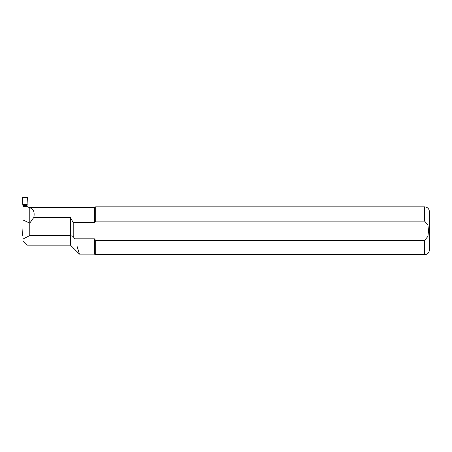 <?xml version="1.0" encoding="UTF-8"?>
<svg xmlns="http://www.w3.org/2000/svg" width="452" height="452" viewBox="0 0 452 452"><rect width="100%" height="100%" fill="white"/><g stroke="black" fill="none" stroke-linecap="round" stroke-linejoin="round"><path stroke-width="0.68" d="M22.775 204.462L22.956 205.705L27.024 205.705L27.386 197.773A0.486 0.48 -59.2 0 0 26.905 197.287L23.075 197.287A0.486 0.48 59.2 0 0 22.6 197.773L22.775 204.462L27.21 204.462M29.775 235.571L70.456 235.571L70.456 245.142L27.386 245.142L22.956 240.718L22.956 239.04L29.775 235.571L29.775 223.13L33.793 217.452C34.832 212.157 33.493 208.931 29.775 207.762L27.318 206.722L22.956 206.722L22.956 205.705M27.024 206.626L27.024 205.705M24.99 205.88L24.99 206.626M22.956 235.554A0.486 0.48 -59.2 0 1 22.6 235.08L22.956 227.915M33.793 217.452L70.456 217.452L73.207 222.729L94.389 222.729L95.671 221.13L424.614 221.13L427.937 225.232L428.53 230.786L427.931 236.351L424.614 240.441L95.671 240.441L94.389 238.842L94.389 254.114L79.428 254.114L76.942 245.882M22.956 206.626L27.284 206.626L29.177 207.457L94.389 207.457L94.389 222.729L95.671 221.13L95.671 206.858L424.614 206.858L424.614 221.13M94.389 238.842L74.636 238.842L73.207 236.464L73.207 222.729M78.908 252.335L79.428 254.097M22.956 239.04L22.956 206.722M29.775 207.762L29.775 223.13L22.956 219.949M70.456 217.452L70.456 235.571L73.207 236.464M95.671 240.441L95.671 254.713L94.389 254.114M424.614 206.858C427.519 207.14 429.117 208.734 429.4 211.643L429.4 249.928C429.117 252.837 427.519 254.431 424.614 254.713L95.671 254.713M29.177 207.457L29.177 207.762M424.614 240.441L424.614 254.713M94.389 207.457L95.671 206.858M70.456 245.142L79.422 254.103"/></g></svg>
